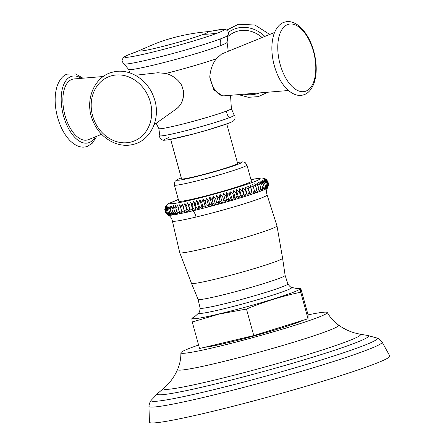<?xml version="1.0" encoding="UTF-8"?>
<svg xmlns="http://www.w3.org/2000/svg" width="445" height="445" viewBox="0 0 445 445"><rect width="100%" height="100%" fill="white"/><g stroke="black" fill="none" stroke-linecap="round" stroke-linejoin="round"><path stroke-width="0.67" d="M149.464 422.205A124.639 7.176 -15.4 0 0 239.032 404.75A124.639 7.176 -15.4 0 0 373.683 364.322A124.639 7.176 164.6 0 0 389.787 356.006L382.077 342.038A120.94 6.964 164.6 0 1 366.502 350.198A120.94 6.964 -15.4 0 1 235.021 389.642A120.94 6.964 -15.4 0 1 148.93 406.257L149.464 422.205M198.587 345.02A75.923 4.372 164.6 0 0 190.721 347.862A75.923 4.372 -15.4 0 0 180.893 352.835A75.923 4.372 -15.4 0 0 235.16 342.316A75.923 4.372 -15.4 0 0 317.474 317.613A75.923 4.372 164.6 0 0 327.27 312.518C330.201 317.546 333.978 321.741 338.612 325.089A83.599 4.812 164.6 0 1 327.943 330.83A83.599 4.812 -15.4 0 1 236.1 358.336A83.599 4.812 -15.4 0 1 177.594 369.445C179.852 364.194 180.954 358.653 180.893 352.835M192.285 318.097C191.801 317.68 191.784 318.976 192.246 321.985L199.549 348.513L253.772 335.569L308.029 318.742L308.062 314.854A75.923 4.372 164.6 0 1 327.27 312.518M303.562 320.127A53.778 3.098 164.6 0 1 298.99 322.024A53.778 3.098 164.6 0 1 248.621 337.432A53.778 3.098 164.6 0 1 204.756 347.267M308.062 314.854L300.759 288.327L300.158 288.443M308.029 318.742L300.72 292.215C300.264 289.211 300.275 287.915 300.759 288.327L298.545 288.493C296.837 288.571 294.529 288.176 291.62 287.32C290.78 287.409 289.523 286.274 287.837 283.91L285.117 275.366L282.586 258.206A47.259 2.72 -15.4 0 1 259.93 266.883A47.259 2.72 -15.4 0 1 214.212 279.432A47.259 2.72 164.6 0 1 191.461 283.304L198.075 299.34L200.117 308.074C199.877 310.966 199.377 312.585 198.615 312.935C196.351 315.327 194.565 316.846 193.263 317.491L191.99 318.203M253.772 335.569L246.463 309.047C264.08 301.721 282.163 296.114 300.72 292.215M192.246 321.985L218.968 314.109L246.463 309.047M267.779 181.321L265.214 178.845L267.823 181.404L265.175 179.068L267.662 181.666L264.903 179.352L267.261 181.994L264.402 179.697L266.622 182.383L263.668 180.103L265.748 182.834L262.711 180.57L264.642 183.346L261.538 181.087L263.312 183.913L260.147 181.66L261.766 184.53L258.551 182.283L260.002 185.203L256.748 182.956L258.039 185.921L254.757 183.674L255.881 186.689L252.582 184.436L253.533 187.495L250.235 185.231L251.019 188.335L247.726 186.06L248.338 189.214L245.067 186.922L245.507 190.121L242.269 187.807L242.542 191.05L239.343 188.719L239.455 192.001L236.312 189.642L236.262 192.969L233.18 190.588L232.974 193.953L229.965 191.534L229.609 194.938L226.683 192.49L226.177 195.928L223.351 193.447L222.706 196.918L219.98 194.398L219.201 197.897L216.593 195.338L215.68 198.87L213.194 196.267L212.165 199.822L209.812 197.18L208.672 200.756L206.452 198.075L205.212 201.668L203.131 198.937L201.802 202.547L199.872 199.772L198.464 203.398L196.69 200.573L195.205 204.211L193.592 201.34L192.045 204.978L192.841 207.871L193.019 210.869L189.798 208.599L187.712 202.742L186.082 206.385L184.959 203.376L183.301 207.014L182.35 203.955L180.681 207.593L179.897 204.483L178.222 208.11L177.611 204.956L175.942 208.571L175.497 205.373L173.85 208.966L173.572 205.724L171.954 209.306L171.842 206.018L170.268 209.578L170.318 206.252L168.794 209.784L169 206.419L167.542 209.923L167.904 206.519L166.519 209.995L167.025 206.558L165.724 210.001L166.519 212.894L168.8 215.336L165.963 212.827L165.167 209.94L165.952 206.436L164.85 209.806L165.801 206.057L165.256 207.186M168.7 215.28A51.681 2.976 -15.4 0 0 169.317 215.302L169.361 215.302A51.681 2.976 -15.4 0 0 170.19 215.269L170.246 215.263A51.681 2.976 -15.4 0 0 171.286 215.169L171.353 215.158A51.681 2.976 -15.4 0 0 172.599 215.002L172.677 214.991A51.681 2.976 -15.4 0 0 174.123 214.774L174.206 214.757A51.681 2.976 -15.4 0 0 175.853 214.479L175.947 214.462A51.681 2.976 -15.4 0 0 177.772 214.123L177.883 214.106A51.681 2.976 -15.4 0 0 179.886 213.711L180.003 213.689A51.681 2.976 -15.4 0 0 182.172 213.238L182.3 213.211A51.681 2.976 -15.4 0 0 184.625 212.71L184.764 212.682A51.681 2.976 -15.4 0 0 187.239 212.132L187.378 212.098A51.681 2.976 -15.4 0 0 189.987 211.497L190.137 211.464A51.681 2.976 -15.4 0 0 192.874 210.819M265.025 178.69L266.344 179.552M250.991 179.697A46.208 2.659 164.6 0 1 258.172 180.064C253.033 183.012 216.448 194.115 192.374 199.733C182.038 202.163 175.391 203.482 172.421 203.688A46.208 2.659 164.6 0 1 178.401 199.688M192.045 204.978L190.594 202.063L193.019 210.869A8.177 4.194 76.6 0 1 196.034 217.049A49.122 2.826 -15.4 0 0 243.877 203.905A49.122 2.826 -15.4 0 0 267.095 194.938C265.787 190.783 267.217 188.68 267.111 188.841L268.457 184.558L267.662 181.666M193.592 201.34L196.017 210.146L192.841 207.871M196.017 210.146L196 207.097L195.205 204.211M196.69 200.573L199.115 209.378L196 207.097M199.115 209.378L199.26 206.285L198.464 203.398M199.872 199.772L202.303 208.577L199.26 206.285M202.303 208.577L202.597 205.44L201.802 202.547M203.131 198.937L205.557 207.743L202.597 205.44M205.557 207.743L206.007 204.555L205.212 201.668M206.452 198.075L208.877 206.881L206.007 204.555M208.877 206.881L209.467 203.649L208.672 200.756M209.812 197.18L212.237 205.985L209.467 203.649M212.237 205.985L212.966 202.714L212.165 199.822M213.194 196.267L215.619 205.073L212.966 202.714M215.619 205.073L216.481 201.757L215.68 198.87M216.593 195.338L219.018 204.144L216.481 201.757M219.018 204.144L219.997 200.79L219.201 197.897M219.98 194.398L222.405 203.204L219.997 200.79M222.405 203.204L223.501 199.805L222.706 196.918M223.351 193.447L225.776 202.253L223.501 199.805M225.776 202.253L226.972 198.82L226.177 195.928M226.683 192.49L229.108 201.296L226.972 198.82M229.108 201.296L230.404 197.83L229.609 194.938M229.965 191.534L232.39 200.339L230.404 197.83M232.39 200.339L233.77 196.84L232.974 193.953M233.18 190.588L235.605 199.393L233.77 196.84M235.605 199.393L237.057 195.861L236.262 192.969M236.312 189.642L238.737 198.448L237.057 195.861M238.737 198.448L240.256 194.893L239.455 192.001M239.343 188.719L241.768 197.524L240.256 194.893M241.768 197.524L243.343 193.942L242.542 191.05M242.269 187.807L244.694 196.612L243.343 193.942M244.694 196.612L246.308 193.013L245.507 190.121M245.067 186.922L247.492 195.728L246.308 193.013M247.492 195.728L249.133 192.107L248.338 189.214M247.726 186.06L250.151 194.865L249.133 192.107M250.151 194.865L251.814 191.228L251.019 188.335M250.235 185.231L251.814 191.228M252.66 194.037L254.329 190.382L253.533 187.495M255.881 186.689L256.676 189.581L255.007 193.241L254.329 190.382M258.039 185.921L258.834 188.814L257.182 192.479L256.676 189.581M260.002 185.203L260.798 188.096L259.174 191.762L258.834 188.814M261.766 184.53L262.561 187.423L260.976 191.089L260.798 188.096M263.312 183.913L264.108 186.8L262.572 190.466L262.561 187.423M264.642 183.346L265.437 186.233L263.963 189.893L264.108 186.8M265.748 182.834L266.544 185.726L265.137 189.375L265.437 186.233M266.622 182.383L267.417 185.276L266.093 188.908L266.544 185.726M267.261 181.994L268.057 184.886L266.828 188.502L267.417 185.276M268.457 184.558L267.328 188.157L268.057 184.886M268.619 184.297L267.673 187.757L268.619 184.297L267.823 181.404M268.585 185.142L268.524 185.554M232.479 200.228A51.681 2.976 -15.4 0 0 235.533 199.327M235.7 199.277A51.681 2.976 -15.4 0 0 238.67 198.387M238.832 198.337A51.681 2.976 -15.4 0 0 241.713 197.458M241.869 197.408A51.681 2.976 -15.4 0 0 244.644 196.545M244.794 196.495A51.681 2.976 -15.4 0 0 247.448 195.655M252.766 193.914A51.681 2.976 -15.4 0 0 254.991 193.158M255.113 193.119A51.681 2.976 -15.4 0 0 257.177 192.401M257.288 192.362A51.681 2.976 -15.4 0 0 259.179 191.678M259.279 191.645A51.681 2.976 -15.4 0 0 260.987 191.005M261.076 190.972A51.681 2.976 -15.4 0 0 262.589 190.377M265.231 189.253A51.681 2.976 -15.4 0 0 266.138 188.814M266.182 188.791A51.681 2.976 -15.4 0 0 266.872 188.407M266.905 188.385A51.681 2.976 -15.4 0 0 267.384 188.057M190.594 202.063L189.003 205.707M189.798 208.599L190.137 211.464M187.712 202.742L190.137 211.547M165.829 206.157L166.074 205.774M165.724 210.001L166.374 206.53L165.167 209.94M174.368 185.037L178.812 201.179A37.647 2.169 164.6 0 0 196.94 198.114A37.647 2.169 -15.4 0 0 233.497 188.068A37.647 2.169 -15.4 0 0 251.403 181.182L246.958 165.045A37.647 2.169 -15.4 0 1 229.053 171.931A37.647 2.169 -15.4 0 1 192.496 181.972A37.647 2.169 -15.4 0 1 174.368 185.037L174.624 182.111L175.224 181.165L177.844 179.313L181.271 177.878A33.559 1.93 -15.4 0 0 193.38 177.288A33.559 1.93 -15.4 0 0 232.618 166.191A33.559 1.93 -15.4 0 0 237.363 162.453M170.669 139.374L181.538 178.829A29.086 1.674 164.6 0 0 195.539 176.465A29.086 1.674 -15.4 0 0 223.785 168.705A29.086 1.674 -15.4 0 0 237.619 163.382L226.75 123.927M181.632 85.223A20.131 17.238 69.1 0 1 176.259 108.986C181.871 104.597 184.258 98.512 183.412 90.724L181.632 85.223C177.95 79.288 172.705 75.366 165.89 73.464L157.897 72.746L135.286 75.261M209.762 77.035L213.784 89.734L222.205 95.786L224.013 95.842A20.131 10.335 -103.4 0 1 209.762 77.035C210.385 69.776 212.549 63.702 216.253 58.807L221.632 53.979L274.565 32.468M103.312 76.512L74.054 78.937A31.284 16.059 -103.4 0 0 71.778 79.455A31.284 16.059 76.6 0 0 64.976 115.322A31.284 16.059 76.6 0 0 88.366 139.669A31.284 16.059 -103.4 0 0 88.533 139.602L101.627 134.279M262.116 37.53A31.284 26.783 69.1 0 0 238.448 30.95A31.284 26.783 -110.9 0 0 230.427 34.599L227.456 36.712M189.987 211.497L186.878 209.278L186.082 206.385M186.878 209.278L187.378 212.098M184.959 203.376L187.384 212.182M187.239 212.132L184.102 209.907L183.301 207.014M184.102 209.907L184.764 212.682M182.35 203.955L184.775 212.76M184.625 212.71L181.477 210.479L180.681 207.593M181.477 210.479L182.3 213.211M182.172 213.238L179.018 211.002L178.222 208.11M179.018 211.002L180.003 213.689M179.886 213.711L176.737 211.458L175.942 208.571M176.737 211.458L177.883 214.106M177.772 214.123L174.646 211.859L173.85 208.966M174.646 211.859L175.947 214.462M175.853 214.479L172.749 212.193L171.954 209.306M172.749 212.193L174.206 214.757M174.123 214.774L171.064 212.465L170.268 209.578M171.064 212.465L172.677 214.991M172.599 215.002L169.59 212.671L168.794 209.784M169.59 212.671L171.353 215.158M171.286 215.169L168.338 212.816L167.542 209.923M168.338 212.816L170.246 215.263M170.19 215.269L167.314 212.888L166.519 209.995M167.314 212.888L169.361 215.302M166.519 212.894L169.317 215.302M165.963 212.827L168.271 215.185A51.681 2.976 -15.4 0 0 168.672 215.274M196.034 217.049A49.122 2.826 -15.4 0 1 172.376 221.032C171.748 217.46 169.139 215.63 169.239 215.797L168.21 215.158A51.681 2.976 -15.4 0 0 168.255 215.18L165.646 212.699L164.85 209.806M165.646 212.699L168.21 215.158M165.618 212.588L164.772 209.612M151.345 400.122A117.296 6.753 -15.4 0 0 231.673 385.198A117.296 6.753 -15.4 0 0 362.152 346.182A117.296 6.753 164.6 0 0 376.865 338L367.576 335.452A109.553 6.308 164.6 0 1 354.454 343.251A109.553 6.308 -15.4 0 1 230.065 380.336A109.553 6.308 -15.4 0 1 158.014 393.174L151.345 400.122C150.149 401.462 149.348 403.509 148.93 406.257M158.014 393.174L164.155 387.94A102.1 5.88 -15.4 0 0 231.684 375.836A102.1 5.88 -15.4 0 0 347.3 341.354A102.1 5.88 164.6 0 0 359.621 334.1L367.576 335.452M298.545 288.493A55.82 3.215 -15.4 0 1 278.047 297.544A55.82 3.215 -15.4 0 1 219.146 313.914A55.82 3.215 164.6 0 1 193.263 317.491M198.615 312.935A48.41 2.787 164.6 0 0 221.816 309.275A48.41 2.787 -15.4 0 0 270.538 295.825A48.41 2.787 -15.4 0 0 291.62 287.32M287.837 283.91A45.496 2.62 -15.4 0 1 266.394 292.204A45.496 2.62 -15.4 0 1 222.027 304.397A45.496 2.62 164.6 0 1 200.117 308.074M198.075 299.34A45.145 2.598 164.6 0 0 219.808 295.652A45.145 2.598 -15.4 0 0 263.546 283.643A45.145 2.598 -15.4 0 0 285.117 275.366M191.461 283.304L179.719 252.66A50.441 2.904 164.6 0 0 204.005 248.549A50.441 2.904 -15.4 0 0 252.938 235.11A50.441 2.904 -15.4 0 0 276.979 225.871L282.586 258.206M193.03 210.78A51.681 2.976 -15.4 0 0 195.872 210.096M196.034 210.057A51.681 2.976 -15.4 0 0 198.971 209.328M199.138 209.289A51.681 2.976 -15.4 0 0 202.163 208.527M202.336 208.483A51.681 2.976 -15.4 0 0 205.429 207.693M205.601 207.648A51.681 2.976 -15.4 0 0 208.749 206.825M208.928 206.78A51.681 2.976 -15.4 0 0 212.109 205.935M212.293 205.885A51.681 2.976 -15.4 0 0 215.502 205.023M215.68 204.973A51.681 2.976 -15.4 0 0 218.907 204.088M219.085 204.038A51.681 2.976 -15.4 0 0 222.305 203.148M222.483 203.098A51.681 2.976 -15.4 0 0 225.682 202.191M225.86 202.141A51.681 2.976 -15.4 0 0 229.019 201.235M229.197 201.185A51.681 2.976 -15.4 0 0 232.307 200.278M247.592 195.611A51.681 2.976 -15.4 0 0 250.118 194.793M250.257 194.749A51.681 2.976 -15.4 0 0 252.638 193.959M262.672 190.349A51.681 2.976 -15.4 0 0 263.991 189.804M264.057 189.776A51.681 2.976 -15.4 0 0 265.175 189.281M168.889 137.561A35.35 2.036 -15.4 0 0 181.338 137.032A35.35 2.036 -15.4 0 0 227.907 123.476M234.159 115.149A38.576 2.219 164.6 0 1 229.203 117.769A38.576 2.219 164.6 0 1 187.128 130.385A38.576 2.219 164.6 0 1 159.811 135.63C159.193 136.787 159.9 138.184 161.919 139.808C163.588 140.058 161.335 140.72 168.794 139.719L193.709 133.906L207.248 130.135L228.229 123.376C233.992 121.123 233.82 120.69 234.754 119.355C235.294 117.18 235.099 115.778 234.159 115.149L231.372 108.597A37.619 2.164 164.6 0 1 226.505 111.066A37.619 2.164 164.6 0 1 186.194 123.182A37.619 2.164 164.6 0 1 158.848 128.572L159.811 135.63M226.505 111.066A10.975 9.401 -110.9 0 0 229.203 117.769M165.89 73.464A49.373 2.842 -15.4 0 0 216.253 58.807M129.957 72.93L128.566 69.37A51.086 2.943 -15.4 0 0 165.54 62.116A51.086 2.943 -15.4 0 0 220.459 45.618A51.086 2.943 -15.4 0 0 227.072 42.242L228.09 35.238A54.006 3.109 -15.4 0 1 221.137 38.643A10.975 9.401 69.1 0 0 220.459 45.618M112.29 75.605A34.56 29.593 69.1 0 1 150.299 101.977A34.56 29.593 69.1 0 1 130.613 142.127A34.56 29.593 -110.9 0 1 92.605 115.75A34.56 29.593 -110.9 0 1 112.29 75.605M287.62 24.581A34.56 17.739 -103.4 0 1 313.458 51.475A34.56 17.739 -103.4 0 1 305.943 91.103A34.56 17.739 76.6 0 1 280.105 64.202A34.56 17.739 76.6 0 1 287.62 24.581M128.566 69.37L124.105 63.885A54.006 3.109 -15.4 0 0 164.322 55.764A54.006 3.109 -15.4 0 0 221.137 38.643M228.09 35.238L228.546 33.225L227.885 31.2L226.266 29.815L224.642 29.37L222.172 29.381L211.03 31.233A51.525 2.965 164.6 0 1 217.405 33.108A51.525 2.965 164.6 0 1 149.526 52.86A51.525 2.965 164.6 0 1 131.381 53.634A51.525 2.965 164.6 0 1 136.698 51.709L131.258 53.678C124.85 56.192 124.194 56.899 123.571 57.488L122.475 59.096C121.624 60.431 122.164 62.027 124.105 63.885M211.853 31.106L206.33 31.784A35.578 2.047 164.6 0 1 203.549 34.298A140.487 120.295 -110.9 0 0 217.405 33.108M203.549 34.298A35.578 2.047 164.6 0 1 160.172 47.087A35.578 2.047 164.6 0 1 141.026 49.773L135.936 52.02A140.487 120.295 69.1 0 1 131.381 53.634M95.28 136.86A34.298 17.605 -103.4 0 1 89.161 142.572A34.298 17.605 76.6 0 1 63.518 115.878A34.298 17.605 76.6 0 1 70.978 76.546A34.298 17.605 -103.4 0 1 81.313 78.337M228.418 32.363A34.298 29.37 -110.9 0 1 237.647 28.046A34.298 29.37 69.1 0 1 264.858 36.412M259.463 92.905A34.298 29.37 69.1 0 1 255.831 94.067A34.298 29.37 -110.9 0 1 244.183 94.173M382.077 342.038C380.314 339.891 378.573 338.545 376.865 338M338.612 325.089C343.685 328.705 348.986 331.303 354.509 332.893L359.621 334.1M164.155 387.94L167.926 384.285C171.859 380.091 175.08 375.146 177.594 369.445M172.376 221.032L179.719 252.66M250.919 179.424L261.927 177.956L265.092 178.723L267.801 181.276M267.095 194.938L276.979 225.871M178.328 199.421L168.138 203.782L165.796 206.063L164.772 209.656M237.357 162.431L242.703 161.863L244.238 162.158L245.24 162.664L246.958 165.045M156.145 123.293L158.848 128.572M288.416 90.513L224.013 95.842M176.259 108.986L154.154 124.711M113.18 72.046C129.161 67.835 147.757 79.599 153.792 97.266C161.58 117.018 151.383 140.665 132.894 144.475C117.413 148.524 99.402 137.677 92.883 120.817C84.061 100.826 94.134 75.934 113.18 72.046M230.532 95.302L231.372 108.597M228.263 51.286L227.072 42.242M283.776 22.406C289.484 20.298 295.413 22.25 301.554 28.258C307.412 34.504 311.656 42.848 314.287 53.289C316.846 64.136 316.862 73.792 314.342 82.253C311.583 90.43 307.239 93.628 304.308 94.585C298.751 96.682 292.899 94.807 286.758 88.956C280.706 82.62 276.356 74.076 273.708 63.318C271.239 52.605 271.255 43.076 273.747 34.732C276.517 26.533 280.867 23.351 283.776 22.406M206.33 31.784C188.452 33.481 171.47 37.425 155.383 43.616L141.026 49.773M82.948 78.198L75.689 73.97L67.056 74.126C64.147 75.077 59.791 78.253 57.021 86.452C54.535 94.802 54.518 104.33 56.988 115.038C59.636 125.796 63.985 134.34 70.032 140.681C76.178 146.533 82.025 148.407 87.587 146.305L92.371 143.157L96.799 136.242M269.737 34.432L254.963 25.026L238.47 24.236L226.778 30.104M238.503 94.64L248.321 97.294L258.183 96.665L268.051 92.193"/></g></svg>
